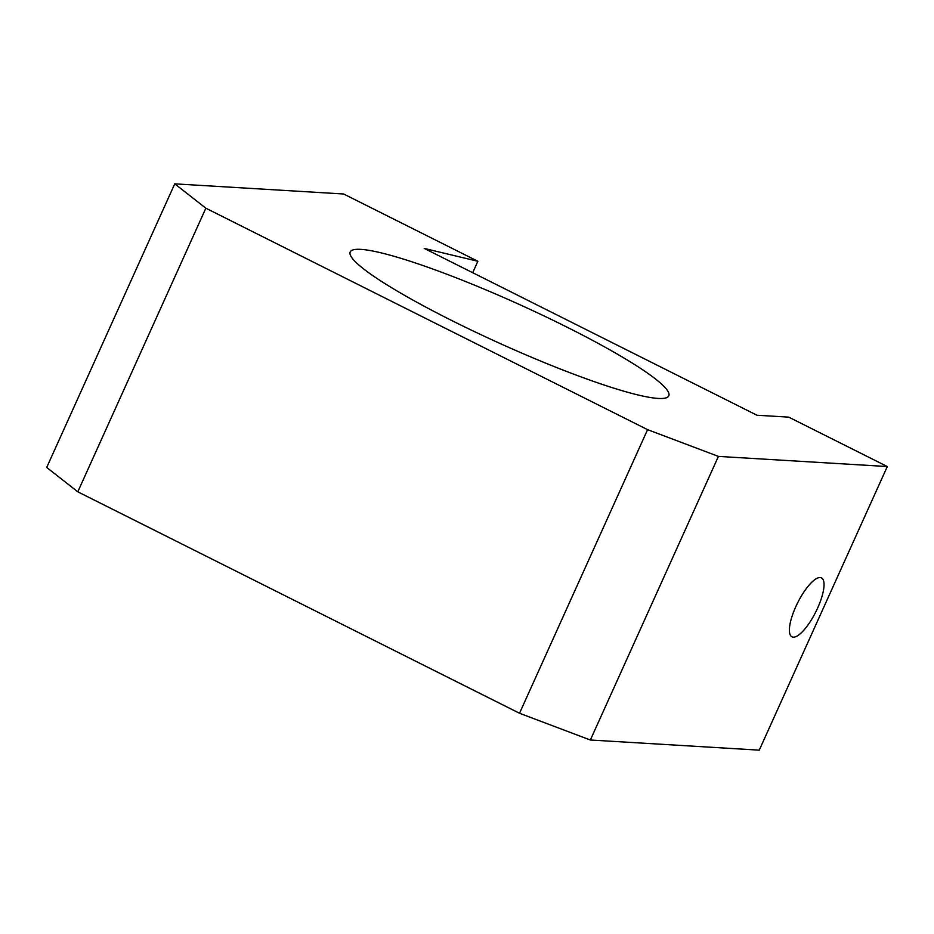 <?xml version="1.0" encoding="UTF-8"?>
<svg xmlns="http://www.w3.org/2000/svg" width="934" height="934" viewBox="0 0 934 934"><rect width="100%" height="100%" fill="white"/><g stroke="black" fill="none" stroke-linecap="round" stroke-linejoin="round"><path stroke-width="1.4" d="M451.554 320.42A174.786 21.751 24.3 0 0 668.802 395.829A174.786 21.751 24.3 0 0 567.452 327.379A174.786 21.751 24.3 0 0 350.203 251.97A174.786 21.751 24.3 0 0 451.554 320.42M795.791 606.703A32.959 10.146 116.6 0 0 791.939 636.825A32.959 10.146 116.6 0 0 817.647 608.011A32.959 10.146 116.6 0 0 821.488 577.889A32.959 10.146 116.6 0 0 795.791 606.703M718.409 456.399L887.3 466.545L759.249 750.154L590.358 740.008L519.514 713.261L647.577 429.652L718.409 456.399L590.358 740.008M887.3 466.545L788.763 417.148L756.972 415.233L424.223 248.409L477.858 261.275L343.642 193.992L174.751 183.846L205.854 208.2L647.577 429.652M205.854 208.2L77.802 491.809L519.514 713.261M77.802 491.809L46.7 467.455L174.751 183.846M477.858 261.275L472.697 272.716"/></g></svg>
